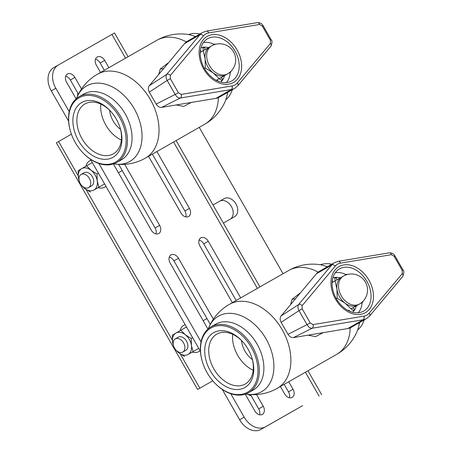 <?xml version="1.0" encoding="UTF-8"?>
<svg xmlns="http://www.w3.org/2000/svg" width="452" height="452" viewBox="0 0 452 452"><rect width="100%" height="100%" fill="white"/><g stroke="black" fill="none" stroke-linecap="round" stroke-linejoin="round"><path stroke-width="0.68" d="M71.416 134.165L56.342 142.826L197.603 389.477L212.773 380.804L197.603 389.477M283.042 273.72L199.23 127.374M213.028 205.005L219.672 201.208A10.424 7.548 -119.9 0 1 231.277 206.287A10.424 7.548 -119.9 0 1 230.35 219.101M213.022 204.993L224.209 198.603A10.424 7.548 -119.9 0 1 235.933 203.897A10.424 7.548 -119.9 0 1 234.577 216.683A10.424 7.548 -119.9 0 1 234.565 216.689L223.378 223.079M206.965 318.536L203.168 320.717L206.971 318.547M118.413 172.726L122.209 170.545M77.823 93.05L77.575 95.954M247.752 394.347L251.363 396.059M230.723 393.686L244.165 417.156A18.95 13.724 60.1 0 0 265.499 426.795L302.687 405.63A37.9 26.137 60.3 0 1 302.648 405.647A37.9 26.137 60.3 0 1 302.608 405.67M296.693 408.992A37.9 26.137 -119.7 0 0 297.879 408.371A37.9 26.137 -119.7 0 0 297.919 408.354L260.968 429.4A18.95 13.724 -119.9 0 1 239.633 419.761L244.165 417.156M128.097 56.709L114.497 32.962L58.319 65.043A18.95 13.724 60.1 0 0 58.302 65.054A18.95 13.724 60.1 0 0 55.822 88.293L69.201 111.65M68.614 121.142L51.291 90.897A18.95 13.724 -119.9 0 1 53.765 67.659A18.95 13.724 -119.9 0 1 53.788 67.647L58.28 65.065M98.881 163.483L201.038 341.859M90.406 159.194L200.456 351.351M222.248 389.404L239.633 419.761M78.45 94.14L70.354 80.004A6.633 4.802 60.1 0 0 65.681 76.258M81.513 88.971L74.885 77.399A6.633 4.802 60.1 0 0 67.416 74.032A6.633 4.802 60.1 0 0 66.546 82.168L76.111 98.864M113.39 163.963L151.301 230.158A6.633 4.802 60.1 0 0 158.776 233.526A6.633 4.802 60.1 0 0 159.641 225.39L124.684 164.353M155.98 233.899A6.633 4.802 60.1 0 0 155.109 227.994L118.678 164.381M185.766 216.887A6.633 4.802 60.1 0 0 184.896 210.982L152.352 154.149M148.55 156.324L181.088 213.141A6.633 4.802 60.1 0 0 188.563 216.508A6.633 4.802 60.1 0 0 189.433 208.378L156.889 151.556M108.864 67.698L104.678 60.387A6.633 4.802 60.1 0 0 97.203 57.02A6.633 4.802 60.1 0 0 96.338 65.15L100.519 72.461M104.322 70.286L100.146 62.992A6.633 4.802 60.1 0 0 95.468 59.246M236.164 300.495L203.733 243.865A6.633 4.802 60.1 0 0 199.055 240.125M240.701 297.902L208.265 241.266A6.633 4.802 60.1 0 0 200.79 237.893A6.633 4.802 60.1 0 0 199.925 246.029L232.362 302.671M280.393 386.528L284.681 394.02A6.633 4.802 60.1 0 0 292.156 397.387A6.633 4.802 60.1 0 0 293.02 389.257L288.732 381.765M289.353 397.766A6.633 4.802 60.1 0 0 288.489 391.856L284.195 384.358M259.567 414.778A6.633 4.802 60.1 0 0 258.697 408.874L250.515 394.585M210.293 324.35L173.947 260.883A6.633 4.802 60.1 0 0 169.268 257.137M213.355 319.18L178.478 258.278A6.633 4.802 60.1 0 0 171.003 254.911A6.633 4.802 60.1 0 0 170.138 263.041L207.954 329.073M245.233 394.172L254.888 411.032A6.633 4.802 60.1 0 0 262.363 414.405A6.633 4.802 60.1 0 0 263.233 406.269L256.527 394.562M183.552 342.865A7.582 5.226 -119.7 0 0 175.263 338.887A7.582 5.226 -119.7 0 0 174.489 348.074A7.582 5.226 -119.7 0 0 182.777 352.051A7.582 5.226 -119.7 0 0 183.552 342.865M80.315 183.636A7.582 5.226 -119.7 0 0 88.609 187.614A7.582 5.226 -119.7 0 0 89.383 178.433A7.582 5.226 -119.7 0 0 81.089 174.455A7.582 5.226 -119.7 0 0 80.315 183.636M85.846 166.268A15.159 10.452 60.3 0 1 89.722 160.793A15.159 10.452 60.3 0 1 90.993 160.223M105.926 186.292A15.159 10.452 60.3 0 1 104.757 187.117A15.159 10.452 60.3 0 1 98.073 187.676M180.015 330.706A15.159 10.452 60.3 0 1 183.896 325.225A15.159 10.452 60.3 0 1 185.167 324.655M200.095 350.724A15.159 10.452 60.3 0 1 198.931 351.554A15.159 10.452 60.3 0 1 192.247 352.114M191.439 345.447L191.196 338.486L185.32 334.757A12.317 8.492 60.3 0 1 191.439 345.447A12.317 8.492 60.3 0 1 188.122 354.453L198.75 348.379L193.066 351.616L191.439 345.447M193.066 351.616L188.122 354.453A12.317 8.492 60.3 0 1 178.681 352.775L184.563 356.504M173.382 345.305A12.317 8.492 60.3 0 1 172.562 342.085L174.184 348.255L178.681 352.775A12.317 8.492 60.3 0 1 176.297 350.413M172.319 335.124L172.562 342.085A12.317 8.492 60.3 0 1 175.879 333.079L172.319 335.124M185.32 334.757L180.823 330.242L175.879 333.079A12.317 8.492 60.3 0 1 185.32 334.757M175.263 338.887L178.241 337.186A7.582 5.226 60.3 0 1 186.535 341.164A7.582 5.226 60.3 0 1 185.766 350.345L182.777 352.051M191.196 338.486L192.62 337.672M180.823 330.242L186.506 326.994M97.265 181.015L97.022 174.054L91.146 170.325A12.317 8.492 60.3 0 1 97.265 181.015A12.317 8.492 60.3 0 1 93.948 190.021L104.581 183.947L98.892 187.184L97.265 181.015M98.892 187.184L93.948 190.021A12.317 8.492 60.3 0 1 84.507 188.343L90.389 192.066M79.207 180.873A12.317 8.492 60.3 0 1 78.388 177.653L80.015 183.823L84.507 188.343A12.317 8.492 60.3 0 1 82.123 185.975M78.145 170.692L78.388 177.653A12.317 8.492 60.3 0 1 81.705 168.647L78.145 170.692M91.146 170.325L86.648 165.805L81.705 168.647A12.317 8.492 60.3 0 1 91.146 170.325M81.089 174.455L84.066 172.749A7.582 5.226 60.3 0 1 92.361 176.726A7.582 5.226 60.3 0 1 91.592 185.908L88.609 187.614M97.022 174.054L98.451 173.24M86.648 165.805L92.332 162.562M134.25 108.762A43.494 29.996 60.3 0 1 115.379 164.076A43.494 29.996 60.3 0 1 113.791 163.827A43.494 29.996 -119.7 0 0 139.934 148.996A43.494 29.996 -119.7 0 0 134.25 108.762A43.494 29.996 -119.7 0 0 102.497 83.541A43.494 29.996 -119.7 0 0 76.495 98.53A43.494 29.996 60.3 0 1 77.089 97.039A43.494 29.996 60.3 0 1 134.25 108.762M227.808 92.31L226.864 96.27A43.494 29.996 -119.7 0 0 227.554 92.451A43.494 29.996 60.3 0 1 225.198 101.35A48.319 48.319 0 0 1 204.779 124.204A48.319 33.324 60.3 0 1 204.733 124.232M156.799 40.313A48.319 33.324 60.3 0 1 156.85 40.29A48.319 48.319 0 0 1 186.908 34.312A43.494 29.996 60.3 0 1 195.377 36.635A43.494 29.996 -119.7 0 0 192.128 35.454L195.58 36.522M158.771 74.394L160.217 69.066L167.963 63.082M191.258 102.457L183.727 106.412L176.156 104.966M200.004 33.979A37.9 26.137 -119.7 0 0 188.495 34.561M225.791 99.852A37.9 26.137 -119.7 0 0 232.305 89.722M110.921 111.593A28.708 19.798 -119.7 0 0 84.948 103.943A28.708 19.798 -119.7 0 0 83.688 104.757A28.708 19.798 -119.7 0 0 82.546 139.628A28.708 19.798 -119.7 0 0 113.424 153.799A28.708 19.798 -119.7 0 0 114.684 152.985A28.708 19.798 -119.7 0 0 120.029 127.543M100.841 104.096A28.708 19.798 -119.7 0 0 121.362 140.035M114.429 156.392A31.55 21.758 60.3 0 1 79.744 142.725A31.55 21.758 60.3 0 1 80.366 103.389A31.55 21.758 60.3 0 1 110.616 111.254A31.55 21.758 60.3 0 1 120.164 127.978A31.55 21.758 60.3 0 1 114.429 156.392M117.345 160.929A36.951 25.481 -119.7 0 0 118.074 114.864A36.951 25.481 -119.7 0 0 77.45 98.852A36.951 25.481 -119.7 0 0 70.732 132.137A36.951 25.481 -119.7 0 0 81.919 151.719A36.951 25.481 -119.7 0 0 117.345 160.929M70.732 132.137L70.648 131.848A37.9 26.137 60.3 0 1 77.535 97.717A37.9 26.137 60.3 0 1 79.196 96.643A37.9 26.137 60.3 0 1 119.961 115.35A37.9 26.137 60.3 0 1 118.452 161.387A37.9 26.137 60.3 0 1 116.791 162.46A37.9 26.137 60.3 0 1 82.123 151.94L81.919 151.719M109.655 110.294A19.899 13.724 -119.7 0 0 120.503 129.289M119.616 160.72A37.9 26.137 -119.7 0 0 125.249 113.91A37.9 26.137 -119.7 0 0 81.592 95.502M230.91 71.331L230.876 71.987L219.18 78.665L213.118 72.857L205.332 68.032L205.112 58.879L203.174 50.714L209.881 46.878A16.108 11.662 60.1 0 0 209.864 46.889A16.108 11.662 60.1 0 0 205.112 58.879A16.108 11.662 60.1 0 0 213.118 72.857A16.108 11.662 60.1 0 0 225.893 74.834A16.108 11.662 60.1 0 0 225.91 74.823L227.605 73.845A16.108 16.108 0 0 0 222.051 43.963A16.108 16.108 0 0 0 211.564 45.912A16.108 11.662 60.1 0 0 206.813 57.901A16.108 11.662 60.1 0 0 221.452 74.879A16.108 11.662 60.1 0 0 227.605 73.845M211.948 45.697L214.869 44.036L215.418 44.319M230.876 71.987L216.316 80.332M219.18 78.665L216.305 80.32M205.332 68.032L204.462 68.529M203.174 50.714L200.276 52.375M109.729 110.938L110.09 110.729M261.697 391.652A43.494 29.996 60.3 0 1 247.221 394.28A43.494 29.996 60.3 0 1 245.634 394.037A43.494 29.996 -119.7 0 0 271.776 379.2A43.494 29.996 -119.7 0 0 266.087 338.966A43.494 29.996 60.3 0 1 261.697 391.652M208.338 328.74A43.494 29.996 60.3 0 1 208.931 327.248A43.494 29.996 60.3 0 1 218.463 316.163A43.494 29.996 60.3 0 1 266.087 338.966A43.494 29.996 -119.7 0 0 234.339 313.744A43.494 29.996 -119.7 0 0 208.338 328.74M359.651 322.513L358.707 326.48A43.494 29.996 -119.7 0 0 359.397 322.66A43.494 29.996 60.3 0 1 357.04 331.553A48.319 48.319 0 0 1 336.621 354.413A48.319 33.324 60.3 0 1 336.57 354.441M288.642 270.522A48.319 33.324 60.3 0 1 288.687 270.494A48.319 48.319 0 0 1 318.75 264.522A43.494 29.996 60.3 0 1 327.22 266.844A43.494 29.996 -119.7 0 0 323.971 265.663L327.423 266.725M290.613 304.603L292.06 299.269L299.806 293.291M323.101 332.666L315.564 336.621L307.998 335.175M331.847 264.188A37.9 26.137 -119.7 0 0 320.338 264.765M357.634 330.062A37.9 26.137 -119.7 0 0 364.148 319.931M242.758 341.802A28.708 19.798 -119.7 0 0 216.79 334.152A28.708 19.798 -119.7 0 0 215.531 334.966A28.708 19.798 -119.7 0 0 214.389 369.832A28.708 19.798 -119.7 0 0 245.266 384.008A28.708 19.798 -119.7 0 0 246.526 383.194A28.708 19.798 -119.7 0 0 251.871 357.752M232.678 334.305A28.708 19.798 -119.7 0 0 253.205 370.239M246.272 386.601A31.55 21.758 60.3 0 1 211.587 372.928A31.55 21.758 60.3 0 1 212.208 333.599A31.55 21.758 60.3 0 1 242.453 341.463A31.55 21.758 60.3 0 1 252.007 358.182A31.55 21.758 60.3 0 1 246.272 386.601M249.188 391.138A36.951 25.481 -119.7 0 0 249.916 345.068A36.951 25.481 -119.7 0 0 209.293 329.062A36.951 25.481 -119.7 0 0 202.575 362.34A36.951 25.481 -119.7 0 0 213.762 381.929A36.951 25.481 -119.7 0 0 249.188 391.138M202.575 362.34L202.485 362.058A37.9 26.137 60.3 0 1 209.378 327.926A37.9 26.137 60.3 0 1 211.039 326.852A37.9 26.137 60.3 0 1 251.804 345.56A37.9 26.137 60.3 0 1 250.295 391.59A37.9 26.137 60.3 0 1 248.634 392.669A37.9 26.137 60.3 0 1 213.96 382.149L213.762 381.929M241.498 340.503A19.899 13.724 -119.7 0 0 252.346 359.493M251.453 390.929A37.9 26.137 -119.7 0 0 257.092 344.119A37.9 26.137 -119.7 0 0 213.429 325.706M362.753 301.541L362.719 302.196L351.023 308.874L344.955 303.06L337.169 298.235L336.955 289.088L335.011 280.924L341.723 277.087A16.108 11.662 60.1 0 0 341.706 277.099A16.108 11.662 60.1 0 0 336.955 289.088A16.108 11.662 60.1 0 0 344.955 303.06A16.108 11.662 60.1 0 0 357.73 305.043A16.108 11.662 60.1 0 0 357.747 305.032L359.447 304.055A16.108 16.108 0 0 0 353.893 274.172A16.108 16.108 0 0 0 343.401 276.121A16.108 11.662 60.1 0 0 338.65 288.11A16.108 11.662 60.1 0 0 353.294 305.083A16.108 11.662 60.1 0 0 359.447 304.055M343.791 275.906L346.707 274.24L347.26 274.528M362.719 302.196L351.023 308.874M337.169 298.235L336.299 298.738M335.011 280.924L332.118 282.585M241.566 341.147L241.933 340.938M338.345 261.301L389.257 252.837A2.842 1.893 80.6 0 1 391.421 254.668L340.509 263.132A2.842 1.893 80.6 0 0 338.345 261.301L334.48 262.674L319.185 271.46A18.95 13.724 60.1 0 0 319.185 271.46A18.95 13.724 60.1 0 0 316.44 273.771L281.087 315.971L298.619 304.518A2.842 1.893 40 0 1 302.145 305.659L302.173 308.835L299.004 310.648C297.687 308.202 297.557 306.157 298.619 304.518L331.74 264.979A18.95 13.724 -119.9 0 1 334.48 262.674A18.95 13.724 -119.9 0 1 334.503 262.663M363.657 311.1A24.312 17.605 60.1 0 0 366.86 281.274A24.312 17.605 60.1 0 0 339.492 268.906A24.312 17.605 60.1 0 0 338.915 269.256A24.312 17.605 60.1 0 0 332.186 286.003C333.35 295.427 337.712 303.015 345.26 308.767A24.312 17.605 60.1 0 0 363.114 311.394A24.312 17.605 60.1 0 0 363.657 311.1M352.594 312.264A20.029 14.504 60.1 0 0 356.368 305.84M340.322 277.884A20.029 14.504 60.1 0 0 332.858 277.907M302.173 308.835L310.27 322.977L312.999 324.609L363.916 316.146A16.108 11.662 60.1 0 0 366.809 315.123A16.108 11.662 60.1 0 0 369.16 313.151L402.274 273.618A2.842 1.893 40 0 1 402.755 276.415C404.099 272.912 404.19 270.776 403.02 270.002L394.918 255.86L394.15 256.295L391.421 254.668M403.02 270.002L402.252 270.443L394.15 256.295M402.755 276.415L369.634 315.954A2.842 1.893 40 0 0 369.16 313.151M312.999 324.609A2.842 1.893 80.6 0 1 312.202 328.231C310.247 328.316 308.546 327.169 307.106 324.79L299.004 310.648L281.133 322.321L288.009 334.327L310.27 322.977M347.82 328.553A18.95 13.724 60.1 0 0 351.244 327.344L366.544 318.558A18.95 13.724 -119.9 0 1 366.521 318.57A18.95 13.724 -119.9 0 1 363.114 319.767L312.202 328.231L293.467 337.587L347.82 328.553L363.114 319.767A2.842 1.893 80.6 0 0 363.916 316.146M293.467 337.587C291.331 337.763 289.512 336.678 288.009 334.327M281.133 322.321C279.867 319.841 279.856 317.722 281.087 315.971M348.695 310.23L350.424 311.564M339.74 277.731A24.159 17.498 -119.9 0 1 340.192 277.957M336.813 279.89L336.514 277.449A0.949 0.684 -119.9 0 1 336.503 277.336M335.717 277.364L335.09 277.72A0.949 0.684 60.1 0 0 334.813 278.426L336.514 277.449M335.118 280.861L334.813 278.426M332.401 279.952L332.689 282.257M354.888 309.456A0.949 0.684 -119.9 0 1 354.814 309.405L353.114 310.383A0.949 0.684 60.1 0 0 353.865 310.496L354.436 310.168M356.244 305.914A24.159 17.498 -119.9 0 1 356.21 306.405M354.814 309.405L352.82 307.874M353.114 310.383L351.114 308.846M206.502 31.092L257.414 22.634A2.842 1.893 80.6 0 1 257.42 22.628A2.842 1.893 80.6 0 1 259.584 24.459L208.666 32.923A2.842 1.893 80.6 0 0 206.502 31.092L202.643 32.465L187.343 41.251A18.95 13.724 60.1 0 0 187.343 41.251A18.95 13.724 60.1 0 0 184.602 43.561L149.245 85.767L166.782 74.309A2.842 1.893 40 0 1 170.308 75.45L170.331 78.625L167.167 80.439C165.844 77.993 165.714 75.947 166.782 74.309L199.897 34.776A18.95 13.724 -119.9 0 1 202.643 32.465A18.95 13.724 -119.9 0 1 202.66 32.454M231.814 80.891A24.312 17.605 60.1 0 0 235.023 51.065A24.312 17.605 60.1 0 0 207.654 38.697A24.312 17.605 60.1 0 0 207.072 39.053A24.312 17.605 60.1 0 0 200.349 55.794C201.513 65.218 205.869 72.806 213.423 78.558A24.312 17.605 60.1 0 0 231.277 81.185A24.312 17.605 60.1 0 0 231.814 80.891M220.751 82.055A20.029 14.504 60.1 0 0 224.531 75.631M208.485 47.675A20.029 14.504 60.1 0 0 201.016 47.703M170.331 78.625L178.433 92.773L181.162 94.4L232.074 85.936A16.108 11.662 60.1 0 0 234.967 84.919A16.108 11.662 60.1 0 0 237.317 82.942L270.437 43.409A2.842 1.893 40 0 1 270.912 46.211C272.262 42.703 272.347 40.567 271.177 39.799L263.075 25.651L262.313 26.092L259.584 24.459M271.177 39.799L270.409 40.234L262.313 26.092M270.912 46.211L237.797 85.744A2.842 1.893 40 0 0 237.317 82.942M181.162 94.4A2.842 1.893 80.6 0 1 180.359 98.022C178.404 98.107 176.709 96.96 175.263 94.581L167.167 80.439L149.296 92.118L156.172 104.124L178.433 92.773M215.977 98.35A18.95 13.724 60.1 0 0 219.401 97.135L234.701 88.349A18.95 13.724 -119.9 0 1 234.678 88.36A18.95 13.724 -119.9 0 1 231.277 89.564L180.359 98.022L161.624 107.384L215.977 98.35L231.277 89.564A2.842 1.893 80.6 0 0 232.074 85.936M161.624 107.384C159.488 107.559 157.669 106.469 156.172 104.124M149.296 92.118C148.03 89.632 148.013 87.518 149.245 85.767M216.853 80.027L218.587 81.354M207.903 47.528A24.159 17.498 -119.9 0 1 208.355 47.754M204.976 49.68L204.671 47.245A0.949 0.684 -119.9 0 1 204.666 47.132M203.875 47.155L203.253 47.511A0.949 0.684 60.1 0 0 202.971 48.217L204.671 47.245M203.276 50.658L202.971 48.217M200.564 49.743L200.846 52.048M223.051 79.253A0.949 0.684 -119.9 0 1 222.972 79.196L221.271 80.173A0.949 0.684 60.1 0 0 222.022 80.286L222.599 79.959M224.401 75.704A24.159 17.498 -119.9 0 1 224.373 76.196M222.972 79.196L220.977 77.665M221.271 80.173L219.276 78.642M58.607 141.521L78.179 175.692M86.089 189.512L172.348 340.13M180.263 353.944L199.863 388.172M224.209 198.603L219.672 201.208M297.919 408.354L302.687 405.63M51.291 90.897L55.822 88.293M260.968 429.4L265.499 426.795M319.118 396.167L305.416 372.239M257.386 288.376L173.574 142.03M125.543 58.167L111.943 34.414M70.354 80.004L74.885 77.399M155.109 227.994L159.641 225.39M184.896 210.982L189.433 208.378M100.146 62.992L104.678 60.387M203.733 243.865L208.265 241.266M288.489 391.856L293.02 389.257M173.947 260.883L178.478 258.278M258.697 408.874L263.233 406.269M97.457 74.207A48.319 33.324 60.3 0 1 97.508 74.184A48.319 33.324 60.3 0 1 150.369 99.542A48.319 33.324 60.3 0 1 145.487 158.07A48.319 33.324 60.3 0 1 145.437 158.098L204.779 124.204A48.319 33.324 60.3 0 0 204.829 124.176A48.319 33.324 60.3 0 0 218.367 97.655M77.089 97.039A48.319 48.319 0 0 1 97.508 74.184L156.85 40.29A48.319 33.324 60.3 0 1 186.331 41.917M160.217 69.066L163.618 68.608M229.3 304.416A48.319 33.324 60.3 0 1 229.35 304.388A48.319 33.324 60.3 0 1 282.212 329.751A48.319 33.324 60.3 0 1 277.33 388.279A48.319 33.324 60.3 0 1 277.279 388.308L336.621 354.413A48.319 33.324 60.3 0 0 336.667 354.385A48.319 33.324 60.3 0 0 350.204 327.858M208.931 327.248A48.319 48.319 0 0 1 229.35 304.388L288.687 270.494A48.319 33.324 60.3 0 1 318.174 272.127M292.06 299.269L295.461 298.817M340.509 263.132A16.108 11.662 60.1 0 0 335.265 266.126A2.842 1.893 40 0 0 331.74 264.979L316.44 273.771M339.028 266.618A26.527 19.21 -119.9 0 1 368.894 280.11A26.527 19.21 -119.9 0 1 365.397 312.66A26.527 19.21 -119.9 0 1 335.531 299.167A26.527 19.21 -119.9 0 1 339.028 266.618M335.277 272.759A23.815 17.244 -119.9 0 1 346.074 274.601M362.103 302.546A23.815 17.244 -119.9 0 1 358.261 312.773M402.274 273.618L402.252 270.443M335.265 266.126L302.145 305.659M208.666 32.923A16.108 11.662 60.1 0 0 203.423 35.917A2.842 1.893 40 0 0 199.897 34.776L184.602 43.561M207.185 36.409A26.527 19.21 -119.9 0 1 237.051 49.901A26.527 19.21 -119.9 0 1 233.554 82.45A26.527 19.21 -119.9 0 1 203.688 68.958A26.527 19.21 -119.9 0 1 207.185 36.409M203.434 42.55A23.815 17.244 -119.9 0 1 214.231 44.398M230.26 72.343A23.815 17.244 -119.9 0 1 226.418 82.563M270.437 43.409L270.409 40.234M203.423 35.917L170.308 75.45M297.879 408.371L302.648 405.647M53.765 67.659L58.302 65.054M321.677 394.715L307.965 370.776M259.94 286.918L176.127 140.572M89.722 160.793L90.925 160.104M104.757 187.117L105.994 186.416M183.896 325.225L185.1 324.536M198.931 351.554L200.168 350.848M115.379 164.076A48.319 48.319 0 0 0 145.437 158.098M83.79 94.022L79.196 96.643M121.385 159.838L116.791 162.46M209.864 46.889L211.564 45.912M247.221 394.28A48.319 48.319 0 0 0 277.279 388.308M215.632 324.225L211.039 326.852M253.227 390.042L248.634 392.669M341.706 277.099L343.401 276.121M366.544 318.558L369.634 315.954M389.257 252.837C393.359 252.849 394.432 255.069 394.918 255.86M234.701 88.349L237.797 85.744M257.42 22.634C261.522 22.64 262.589 24.86 263.075 25.651"/></g></svg>
